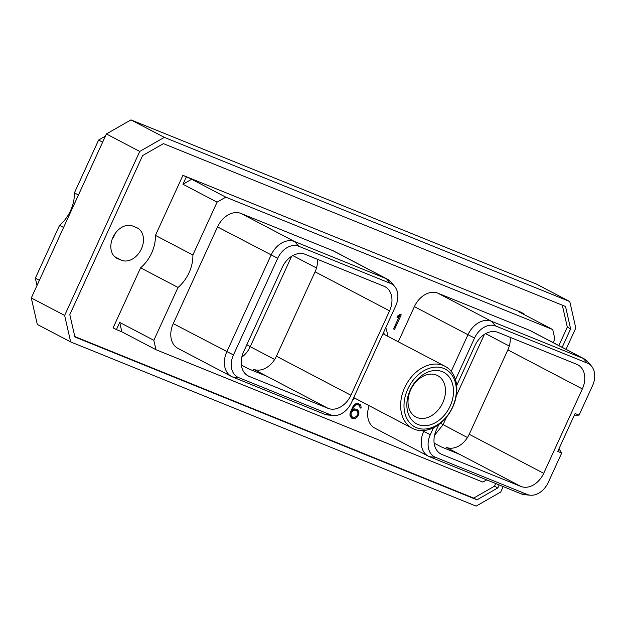 <?xml version="1.0" encoding="UTF-8"?>
<svg xmlns="http://www.w3.org/2000/svg" width="626" height="626" viewBox="0 0 626 626"><rect width="100%" height="100%" fill="white"/><g stroke="black" fill="none" stroke-linecap="round" stroke-linejoin="round"><path stroke-width="0.94" d="M37.004 285.503L35.346 278.202L59.548 225.344A32.943 24.304 117.7 0 0 74.4 192.902L78.43 195.022M74.4 192.902L98.595 140.052L105.379 136.171M59.548 225.344L63.578 227.465M35.346 278.202L39.383 280.315M112.242 239.069A17.99 13.271 117.7 0 0 115.348 233.248M130.967 119.887L536.443 284.087L569.785 301.56L164.309 137.36L139.731 151.437L106.389 133.964L130.967 119.887L164.309 137.36M31.3 297.968L64.642 315.441L70.652 341.913L37.31 324.44L31.3 297.968L106.389 133.964M139.731 151.437L64.642 315.441M70.652 341.913L476.128 506.113L500.706 492.036L503.21 486.574M566.037 349.347L575.795 328.032L569.785 301.56M499.172 484.939L497.811 487.92L477.012 499.83L74.901 336.991L69.815 314.596L142.626 155.553L163.425 143.644L565.536 306.482L570.622 328.877L562.179 347.328M562.32 305.183L567.312 327.14L570.622 328.877M497.811 487.92L494.493 486.183L495.706 483.53M558.861 345.591L567.312 327.14M494.493 486.183L473.702 498.093L74.799 336.553M132.735 226.049A17.99 13.271 117.7 0 0 113.204 236.808A17.99 13.271 117.7 0 0 116.906 258.327A17.99 13.271 117.7 0 0 117.774 258.726L121.569 260.267A17.99 13.271 117.7 0 0 141.1 249.508A17.99 13.271 117.7 0 0 137.399 227.989A17.99 13.271 117.7 0 0 136.531 227.59L132.735 226.049M523.79 314.385L524.025 313.861L520.715 312.124L182.933 175.335L155.444 235.384A32.943 24.304 -62.3 0 1 140.592 267.826L113.095 327.875L116.413 329.612L119.707 322.421L121.843 331.811L155.96 349.699L482.881 482.09L486.715 479.892M477.012 499.83L473.702 498.093M398.285 341.78L414.381 306.63A21.339 15.736 -62.3 0 1 437.871 293.179L529.674 330.356A21.339 15.736 -62.3 0 1 530.707 330.833L584.293 358.917A21.339 15.736 -62.3 0 1 587.939 361.883L591.554 366.226A19.07 14.069 117.7 0 0 587.368 363.143L495.565 325.966A19.07 14.069 117.7 0 0 474.571 337.993L455.493 379.661M433.474 427.754L430.305 434.679A19.07 14.069 117.7 0 0 435.438 457.293L527.241 494.47A19.07 14.069 117.7 0 0 530.355 495.213L524.729 494.712A21.339 15.736 -62.3 0 1 521.247 493.875L429.444 456.698A21.339 15.736 -62.3 0 1 428.411 456.221L374.825 428.137A21.339 15.736 -62.3 0 1 369.152 405.687M553.173 342.61L554.855 338.94L552.719 329.55L225.798 197.159L217.081 202.159L192.878 255.009A32.943 24.304 -62.3 0 1 178.027 287.451L153.832 340.309L155.96 349.699M332.821 250.635L386.406 278.726A21.339 15.736 -62.3 0 1 387.439 279.204L333.854 251.112A21.339 15.736 -62.3 0 0 332.821 250.635L241.018 213.458A21.339 15.736 -62.3 0 0 217.527 226.917L173.261 323.603L233.451 354.965A19.07 14.069 117.7 0 0 238.592 377.58L330.395 414.756A19.07 14.069 117.7 0 0 333.501 415.5A19.07 14.069 117.7 0 0 351.389 402.721L395.655 306.044A19.07 14.069 117.7 0 0 394.701 286.505A19.07 14.069 117.7 0 0 390.514 283.429L298.712 246.253A19.07 14.069 117.7 0 0 277.717 258.28L233.451 354.965M333.501 415.5L327.875 414.991A21.339 15.736 -62.3 0 1 324.401 414.162L232.598 376.985A21.339 15.736 -62.3 0 1 231.557 376.508L177.98 348.416A21.339 15.736 -62.3 0 1 173.261 323.603M385.757 327.656A50.839 37.497 -62.3 0 1 387.76 336.264M355.2 398.379A50.839 37.497 -62.3 0 1 352.868 399.498M358.98 412.824L358.009 410.273L357.023 409.506L354.606 408.888L352.203 409.733L354.59 405.797L356.663 404.584L359.074 405.147L360.169 407.878L360.975 408.199L360.983 406.086L360.271 404.717L358.369 403.582L355.56 403.887L353.166 406.188L350.137 412.8L350.004 416.016L351.702 418.152L354.12 418.763L356.89 417.362L358.737 414.514L358.98 412.824L357.806 412.205M394.568 329.37L401.235 314.8L400.1 314.338L397.831 315.887L397.033 317.64L399.482 315.974L393.543 328.947L394.568 329.37L393.582 328.853M574.355 415.163L579.05 415.155L575.091 413.551L557.75 451.44L561.702 453.044L548.243 482.443A19.07 14.069 117.7 0 1 530.355 495.213M579.05 415.155L592.509 385.757A19.07 14.069 117.7 0 0 591.554 366.226M456.659 385.608L475.04 345.466A20.76 15.314 117.7 0 1 497.897 332.367L576.757 364.309A20.76 15.314 117.7 0 1 577.767 364.77A20.76 15.314 117.7 0 1 582.352 388.918L543.704 473.326L469.218 434.287L507.866 349.879A20.76 15.314 117.7 0 0 510.19 337.351M543.704 473.326A20.76 15.314 117.7 0 1 520.848 486.425L441.987 454.484A20.76 15.314 117.7 0 1 440.978 454.022A20.76 15.314 117.7 0 1 436.392 429.874L438.873 424.467M561.702 453.044L558.971 448.772M428.411 456.221A21.339 15.736 -62.3 0 1 423.7 431.4L430.305 434.679M414.381 306.63L467.966 334.722L451.182 371.375M424.107 430.508L423.7 431.4L422.206 430.625M474.571 337.993L467.966 334.722A21.339 15.736 -62.3 0 1 491.457 321.263L495.565 325.966M529.674 330.356L583.26 358.44L491.457 321.263L437.871 293.179M587.368 363.143L583.26 358.44A21.339 15.736 -62.3 0 1 584.293 358.917M445.673 448.678L446.283 447.347A20.76 15.314 117.7 0 0 469.218 434.287M446.283 447.347L459.531 454.288L441.181 446.862L434.154 443.177M484.414 334.362L456.237 395.914M446.534 417.096L443.036 424.749L434.585 435.219M241.362 365.083L248.577 368.863L266.825 376.249A20.76 15.314 -62.3 0 0 266.934 376.296L253.679 369.348L253.068 370.686M328.063 408.348A20.76 15.314 -62.3 0 0 350.912 395.256L389.56 310.848A20.76 15.314 -62.3 0 0 384.974 286.7A20.76 15.314 -62.3 0 0 383.973 286.231L305.105 254.297A20.76 15.314 -62.3 0 0 282.248 267.388L243.608 351.804A20.76 15.314 -62.3 0 0 248.193 375.952A20.76 15.314 -62.3 0 0 249.195 376.414L328.063 408.348L266.825 376.249M231.557 376.508A21.339 15.736 -62.3 0 1 226.847 351.687L271.113 255.001A21.339 15.736 -62.3 0 1 294.603 241.55L298.712 246.253M387.439 279.204A21.339 15.736 -62.3 0 1 391.086 282.17L394.701 286.505M390.514 283.429L386.406 278.726L294.603 241.55L241.018 213.458M317.405 259.274A20.76 15.314 -62.3 0 1 315.074 271.801L276.426 356.21A20.76 15.314 -62.3 0 1 253.679 369.348M274.665 359.473L250.244 346.671A20.76 15.314 -62.3 0 1 241.792 357.149M246.847 344.715L250.244 346.671L291.622 256.292M552.719 329.55L518.594 311.662L524.025 313.861M182.933 175.335L191.681 179.271L225.798 197.159M186.251 177.072L182.956 184.271L191.681 179.271M217.081 202.159L182.956 184.271M192.878 255.009L155.444 235.384M178.027 287.451L140.592 267.826M153.832 340.309L119.707 322.421M116.413 329.612L121.843 331.811M383.793 331.952L384.215 334.409M383.855 334.221L383.535 332.516M417.026 417.519A23.373 17.238 117.7 0 0 442.394 403.535A23.373 17.238 117.7 0 0 437.597 375.584A23.373 17.238 117.7 0 0 436.463 375.06A23.373 17.238 117.7 0 0 411.094 389.036A23.373 17.238 117.7 0 0 415.891 416.994A23.373 17.238 117.7 0 0 417.026 417.519M418.074 424.522A29.109 21.472 117.7 0 0 450.117 406.164A29.109 21.472 117.7 0 0 442.277 371.648A29.109 21.472 117.7 0 0 410.233 390.006A29.109 21.472 117.7 0 0 418.074 424.522M443.748 368.432A32.654 24.085 117.7 0 0 407.8 389.028A32.654 24.085 117.7 0 0 416.595 427.738A32.654 24.085 -62.3 0 0 452.543 407.143A32.654 24.085 -62.3 0 0 443.748 368.432M445.008 366.273A35.064 25.862 -62.3 0 0 443.31 365.49A35.064 25.862 117.7 0 0 405.249 386.453A35.064 25.862 117.7 0 0 412.456 428.387A35.064 25.862 117.7 0 0 414.154 429.17A35.064 25.862 -62.3 0 0 452.215 408.207A35.064 25.862 -62.3 0 0 445.008 366.273L382.963 333.752M357.548 411.634L356.124 409.146M358.721 411.65L357.399 410.953M358.737 414.514L357.9 414.076M358.041 416.024L357.25 415.609M356.89 417.362L356.022 416.908M355.662 418.309L354.355 417.62M354.12 418.763L352.798 418.074L354.308 417.62M352.853 418.614L351.522 417.918L352.798 418.074M360.271 404.717L358.385 403.59M360.983 406.086L359.653 405.39L358.948 404.02M361.092 407.565L360.146 407.064M359.684 405.812L359.653 405.39M360.975 408.199L360.161 407.776M359.074 405.147L357.587 404.545M356.663 404.584L355.466 403.958M355.591 403.88L356.264 403.856M355.576 404.967L354.731 404.521M354.59 405.797L353.839 405.398M353.878 406.704L353.103 406.297M352.735 408.575L351.992 408.183M352.203 409.733L351.452 409.341M358.009 410.273L356.687 409.576M353.369 409.326L356.812 410.703L358.064 413.254L356.632 416.4L353.635 417.652L351.303 416.29L351.029 412.91L353.103 410.413L355.091 410.007L356.812 410.703M351.092 410.124L352.015 409.639M351.303 416.29L349.973 415.601L351.906 416.947M350.85 415.288L349.911 414.795M350.81 414.052L350.02 413.63M351.029 412.91L350.239 412.495M351.515 411.861L350.615 411.392M352.258 410.906L351.029 410.265M353.103 410.413L351.781 409.717M354.159 410.038L353.025 409.443M355.091 410.007L353.76 409.31M399.138 315.794L399.67 314.635M399.482 315.974L398.48 315.449M98.595 140.052L102.633 142.165M117.774 258.726L116.076 257.842M121.569 260.267L114.503 256.566M521.247 493.875L527.241 494.47M429.444 456.698L435.438 457.293M582.352 388.918L507.866 349.879M520.848 486.425L459.531 454.288M441.987 454.484L440.023 453.459M509.282 346.068L485.596 333.658M467.458 437.551L440.438 423.246M249.195 376.414L247.239 375.389M232.598 376.985L238.592 377.58M324.401 414.162L330.395 414.756M217.527 226.917L277.717 258.28M350.912 395.256L276.426 356.21M389.56 310.848L315.074 271.801M316.49 267.998L292.811 255.588M412.456 428.387L353.737 397.604"/></g></svg>
